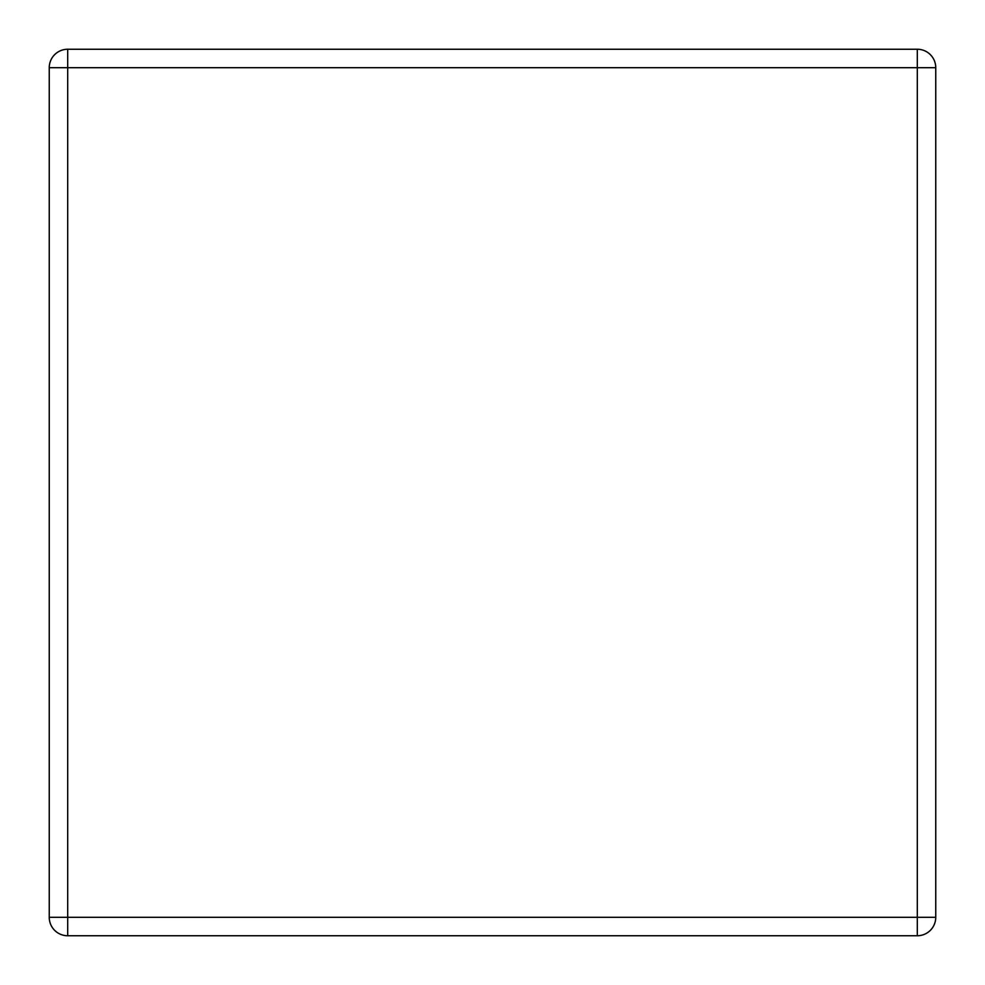 <?xml version="1.0" encoding="UTF-8"?>
<svg xmlns="http://www.w3.org/2000/svg" width="985" height="985" viewBox="0 0 985 985"><rect width="100%" height="100%" fill="white"/><g stroke="black" fill="none" stroke-linecap="round" stroke-linejoin="round"><path stroke-width="1.48" d="M67.694 49.25L917.306 49.25A18.444 18.444 0 0 1 935.75 67.694L935.75 917.306A18.444 18.444 0 0 1 917.306 935.75L67.694 935.75A18.444 18.444 0 0 1 49.25 917.306L49.25 67.694A18.444 18.444 0 0 1 67.694 49.25L67.694 917.306L917.306 917.306L917.306 67.694L49.25 67.694M935.75 917.306L917.306 917.306L917.306 935.75M67.694 935.75L67.694 917.306L49.25 917.306M917.306 49.25L917.306 67.694L935.75 67.694"/></g></svg>
